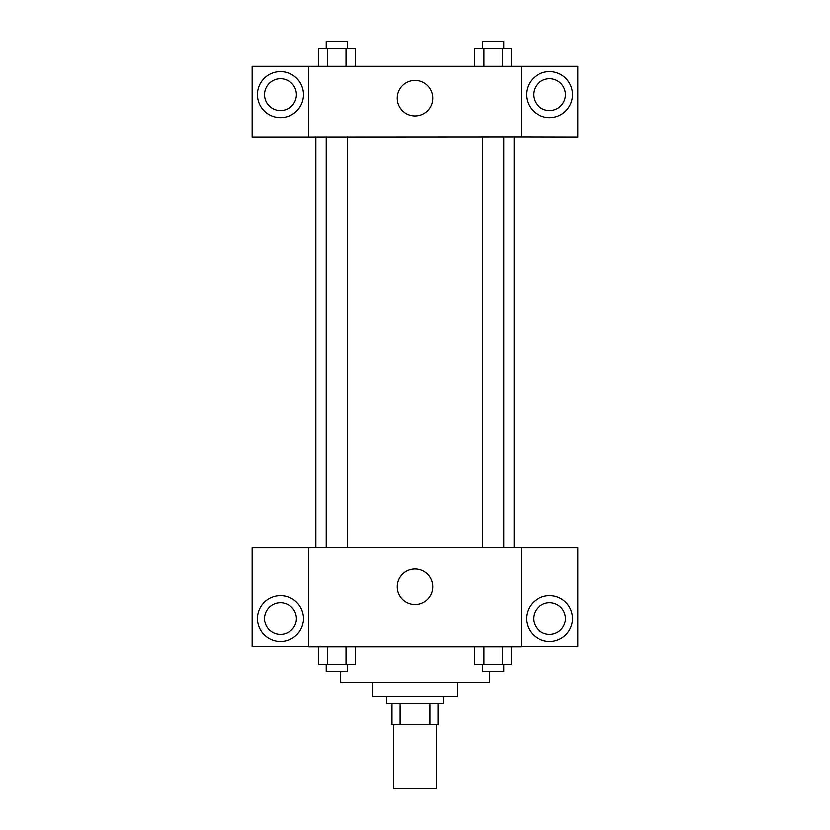 <?xml version="1.0" encoding="UTF-8"?>
<svg xmlns="http://www.w3.org/2000/svg" width="830" height="830" viewBox="0 0 830 830"><rect width="100%" height="100%" fill="white"/><g stroke="black" fill="none" stroke-linecap="round" stroke-linejoin="round"><path stroke-width="1.25" d="M393.762 724.777L393.762 788.5L436.238 788.5L436.238 724.777M429.899 703.529L429.899 724.777L391.988 724.777L391.988 703.529M429.899 724.777L438.012 724.777L438.012 703.529L438.012 724.777M443.324 696.453L443.324 703.529L386.676 703.529L386.676 696.453M400.102 703.529L400.102 724.777M457.486 682.291L457.486 696.453L372.514 696.453L372.514 682.291M489.347 671.667L489.347 682.291L340.653 682.291L340.653 671.667M521.209 646.892L308.791 646.892L308.791 547.759L521.209 547.759L521.209 646.892M280.467 641.58A23.012 23.012 0 0 1 260.537 607.062A23.012 23.012 0 0 1 300.398 607.062A23.012 23.012 0 0 1 280.467 641.58M308.791 646.778L252.144 646.778L252.144 547.873L308.791 547.873M264.542 618.568A15.936 15.936 0 0 1 280.467 602.632A15.936 15.936 0 0 1 296.403 618.568A15.936 15.936 0 0 1 280.467 634.494A15.936 15.936 0 0 1 264.542 618.568M415 604.458A17.762 17.762 0 0 1 399.624 577.825A17.762 17.762 0 0 1 430.376 577.825A17.762 17.762 0 0 1 415 604.458M549.533 641.58A23.012 23.012 0 0 1 529.602 607.062A23.012 23.012 0 0 1 569.463 607.062A23.012 23.012 0 0 1 549.533 641.58M521.209 646.778L577.856 646.778L577.856 547.873L521.209 547.873M533.597 618.568A15.936 15.936 0 0 1 549.533 602.632A15.936 15.936 0 0 1 565.458 618.568A15.936 15.936 0 0 1 549.533 634.494A15.936 15.936 0 0 1 533.597 618.568M514.133 137.085L514.133 547.759M482.552 547.759L482.552 137.085M347.448 137.085L347.448 547.759M521.209 137.085L577.856 137.199L577.856 66.286L521.209 66.286L521.209 137.085L308.791 137.199L252.144 137.199L252.144 66.286L308.791 66.286L308.791 137.085M296.403 94.599A15.936 15.936 0 0 1 280.467 110.535A15.936 15.936 0 0 1 264.542 94.599A15.936 15.936 0 0 1 280.467 78.674A15.936 15.936 0 0 1 296.403 94.599M280.467 117.611A23.012 23.012 0 0 1 260.537 83.093A23.012 23.012 0 0 1 300.398 83.093A23.012 23.012 0 0 1 280.467 117.611M565.458 94.599A15.936 15.936 0 0 1 541.565 108.398A15.936 15.936 0 0 1 541.565 80.811A15.936 15.936 0 0 1 565.458 94.599M549.533 117.611A23.012 23.012 0 0 1 529.602 83.093A23.012 23.012 0 0 1 569.463 83.093A23.012 23.012 0 0 1 549.533 117.611M521.209 66.286L308.791 66.286M397.238 98.148A17.762 17.762 0 0 1 423.881 82.761A17.762 17.762 0 0 1 423.881 113.523A17.762 17.762 0 0 1 397.238 98.148M511.571 66.286L511.571 48.576L474.77 48.576L474.77 66.286M502.368 48.576L502.368 66.286M483.973 48.576L483.973 66.286M482.552 48.576L482.552 41.5L503.789 41.5L503.789 48.576M355.23 66.286L355.23 48.576L318.43 48.576L318.43 66.286M346.027 48.576L346.027 66.286M327.632 48.576L327.632 66.286M326.211 48.576L326.211 41.5L347.448 41.5L347.448 48.576M511.571 646.892L511.571 664.591L474.77 664.591L474.77 646.892M502.368 646.892L502.368 664.591M483.973 646.892L483.973 664.591M503.789 664.591L503.789 671.667L482.552 671.667L482.552 664.591M355.23 646.892L355.23 664.591L318.43 664.591L318.43 646.892M346.027 646.892L346.027 664.591M327.632 646.892L327.632 664.591M347.448 664.591L347.448 671.667L326.211 671.667L326.211 664.591M315.867 137.085L315.867 547.759M503.789 547.759L503.789 137.085M326.211 137.085L326.211 547.759"/></g></svg>
